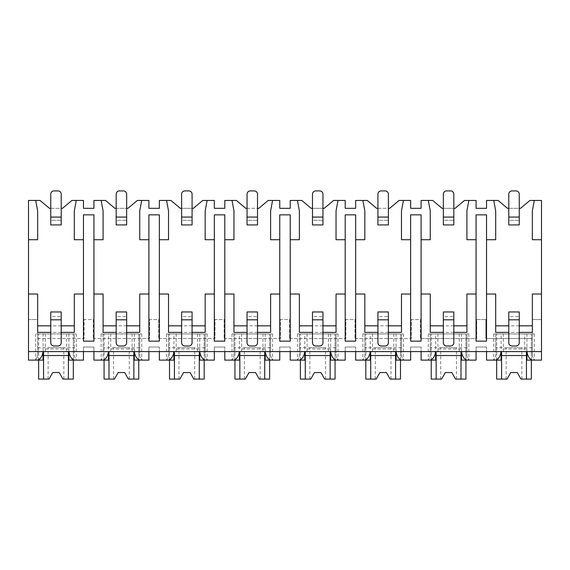 <?xml version="1.0" encoding="UTF-8"?>
<svg xmlns="http://www.w3.org/2000/svg" width="570" height="570" viewBox="0 0 570 570"><rect width="100%" height="100%" fill="white"/><g stroke="black" fill="none" stroke-linecap="round" stroke-linejoin="round"><path stroke-width="0.43" stroke-dasharray="2.85 2.14" d="M37.449 360.119L28.5 360.119L28.5 200.462L40.085 200.462L49.44 208.314L62.529 208.314L71.884 200.462L83.462 200.462L83.462 208.314L93.936 208.314L93.936 200.462L105.514 200.462L114.869 208.314L127.958 208.314L137.313 200.462L148.898 200.462L148.898 208.314L159.365 208.314L159.365 200.462L170.95 200.462L180.305 208.314L193.394 208.314L202.749 200.462L214.334 200.462L214.334 208.314L224.801 208.314L224.801 200.462L236.386 200.462L245.741 208.314L258.83 208.314L268.185 200.462L279.763 200.462L279.763 208.314L290.237 208.314L290.237 200.462L301.815 200.462L311.17 208.314L324.259 208.314L333.614 200.462L345.199 200.462L345.199 208.314L355.666 208.314L355.666 200.462L367.251 200.462L376.606 208.314L389.695 208.314L399.05 200.462L410.635 200.462L410.635 208.314L421.102 208.314L421.102 200.462L432.687 200.462L442.042 208.314L455.131 208.314L464.486 200.462L476.064 200.462L476.064 208.314L486.538 208.314L486.538 200.462L498.116 200.462L507.471 208.314L520.56 208.314L529.915 200.462L541.5 200.462L541.5 319.549L532.337 319.549L532.337 338.523L485.882 338.523L485.882 319.549L485.882 338.523L532.337 338.523L532.337 319.549L541.5 319.549L541.5 351.612L28.5 351.612L37.663 351.612L37.663 333.942L76.266 333.942L35.696 333.942L43.063 333.942L37.663 333.942L37.663 356.193L35.696 360.119L43.063 360.119M532.337 332.374L532.337 294.027L541.5 294.027M28.5 294.027L37.663 294.027L37.663 332.374M486.538 294.027L495.693 294.027L495.693 332.374M466.908 332.374L466.908 294.027L476.064 294.027M421.102 294.027L430.264 294.027L430.264 332.374M401.472 332.374L401.472 294.027L410.635 294.027M355.666 294.027L364.828 294.027L364.828 332.374M336.036 332.374L336.036 294.027L345.199 294.027M290.237 294.027L299.392 294.027L299.392 332.374M270.608 332.374L270.608 294.027L279.763 294.027M224.801 294.027L233.964 294.027L233.964 332.374M205.171 332.374L205.171 294.027L214.334 294.027M159.365 294.027L168.528 294.027L168.528 332.374M139.736 332.374L139.736 294.027L148.898 294.027M93.936 294.027L103.092 294.027L103.092 332.374M74.307 332.374L74.307 294.027L83.462 294.027M541.5 239.721L532.337 239.721L532.337 210.929L534.304 200.462M126.654 332.374L116.18 332.374M192.083 332.374L181.616 332.374M257.519 332.374L247.045 332.374M322.955 332.374L312.481 332.374M388.384 332.374L377.917 332.374M453.82 332.374L443.346 332.374M519.256 332.374L508.782 332.374M61.218 332.374L50.744 332.374M93.936 341.145L93.936 214.854L83.462 214.854L83.462 341.145L93.936 341.145M486.538 239.721L495.693 239.721L495.693 210.929L493.734 200.462M508.782 208.314L519.256 208.314M519.256 325.833L508.782 325.833M508.782 319.813L508.782 316.542L519.256 316.542L519.256 311.961L508.782 311.961L508.782 316.542L519.256 316.542L519.256 342.713A3.27 3.27 0 0 1 515.978 345.983L512.052 345.983A3.27 3.27 0 0 1 508.782 342.713L508.782 319.813L519.256 319.813M519.256 224.929L519.256 220.355L508.782 220.355L508.782 224.929L519.256 224.929M421.102 239.721L430.264 239.721L430.264 210.929L428.298 200.462M443.346 208.314L453.82 208.314M476.064 239.721L466.908 239.721L466.908 210.929L468.868 200.462M453.82 325.833L443.346 325.833M443.346 319.813L443.346 316.542L453.82 316.542L453.82 311.961L443.346 311.961L443.346 316.542L453.82 316.542L453.82 342.713A3.27 3.27 0 0 1 450.549 345.983L446.624 345.983A3.27 3.27 0 0 1 443.346 342.713L443.346 319.813L453.82 319.813M453.82 224.929L453.82 220.355L443.346 220.355L443.346 224.929L453.82 224.929M355.666 239.721L364.828 239.721L364.828 210.929L362.869 200.462M377.917 208.314L388.384 208.314M410.635 239.721L401.472 239.721L401.472 210.929L403.432 200.462M388.384 325.833L377.917 325.833M377.917 319.813L377.917 316.542L388.384 316.542L388.384 311.961L377.917 311.961L377.917 316.542L388.384 316.542L388.384 342.713A3.27 3.27 0 0 1 385.113 345.983L381.188 345.983A3.27 3.27 0 0 1 377.917 342.713L377.917 319.813L388.384 319.813M388.384 224.929L388.384 220.355L377.917 220.355L377.917 224.929L388.384 224.929M290.237 239.721L299.392 239.721L299.392 210.929L297.433 200.462M312.481 208.314L322.955 208.314M345.199 239.721L336.036 239.721L336.036 210.929L338.003 200.462M322.955 325.833L312.481 325.833M312.481 319.813L312.481 316.542L322.955 316.542L322.955 311.961L312.481 311.961L312.481 316.542L322.955 316.542L322.955 342.713A3.27 3.27 0 0 1 319.677 345.983L315.752 345.983A3.27 3.27 0 0 1 312.481 342.713L312.481 319.813L322.955 319.813M322.955 224.929L322.955 220.355L312.481 220.355L312.481 224.929L322.955 224.929M224.801 239.721L233.964 239.721L233.964 210.929L231.997 200.462M247.045 208.314L257.519 208.314M279.763 239.721L270.608 239.721L270.608 210.929L272.567 200.462M257.519 325.833L247.045 325.833M247.045 319.813L247.045 316.542L257.519 316.542L257.519 311.961L247.045 311.961L247.045 316.542L257.519 316.542L257.519 342.713A3.27 3.27 0 0 1 254.248 345.983L250.323 345.983A3.27 3.27 0 0 1 247.045 342.713L247.045 319.813L257.519 319.813M257.519 224.929L257.519 220.355L247.045 220.355L247.045 224.929L257.519 224.929M159.365 239.721L168.528 239.721L168.528 210.929L166.568 200.462M181.616 208.314L192.083 208.314M214.334 239.721L205.171 239.721L205.171 210.929L207.131 200.462M192.083 325.833L181.616 325.833M181.616 319.813L181.616 316.542L192.083 316.542L192.083 311.961L181.616 311.961L181.616 316.542L192.083 316.542L192.083 342.713A3.27 3.27 0 0 1 188.812 345.983L184.887 345.983A3.27 3.27 0 0 1 181.616 342.713L181.616 319.813L192.083 319.813M192.083 224.929L192.083 220.355L181.616 220.355L181.616 224.929L192.083 224.929M93.936 239.721L103.092 239.721L103.092 210.929L101.132 200.462M116.18 208.314L126.654 208.314M148.898 239.721L139.736 239.721L139.736 210.929L141.702 200.462M126.654 325.833L116.18 325.833M116.18 319.813L116.18 316.542L126.654 316.542L126.654 311.961L116.18 311.961L116.18 316.542L126.654 316.542L126.654 342.713A3.27 3.27 0 0 1 123.377 345.983L119.451 345.983A3.27 3.27 0 0 1 116.18 342.713L116.18 319.813L126.654 319.813M126.654 224.929L126.654 220.355L116.18 220.355L116.18 224.929L126.654 224.929M61.218 325.833L50.744 325.833M28.5 239.721L37.663 239.721L37.663 210.929L35.696 200.462M50.744 208.314L61.218 208.314M83.462 239.721L74.307 239.721L74.307 210.929L76.266 200.462M50.744 319.813L50.744 316.542L61.218 316.542L61.218 311.961L50.744 311.961L50.744 316.542L61.218 316.542L61.218 342.713A3.27 3.27 0 0 1 57.948 345.983L54.022 345.983A3.27 3.27 0 0 1 50.744 342.713L50.744 319.813L61.218 319.813M61.218 224.929L61.218 220.355L50.744 220.355L50.744 224.929L61.218 224.929M508.782 217.077L508.782 194.178A3.27 3.27 0 0 1 512.052 190.907L515.978 190.907A3.27 3.27 0 0 1 519.256 194.178L519.256 217.077L508.782 217.077L508.782 220.355L519.256 220.355L519.256 217.077M443.346 217.077L443.346 194.178A3.27 3.27 0 0 1 446.624 190.907L450.549 190.907A3.27 3.27 0 0 1 453.82 194.178L453.82 217.077L443.346 217.077L443.346 220.355L453.82 220.355L453.82 217.077M377.917 217.077L377.917 194.178A3.27 3.27 0 0 1 381.188 190.907L385.113 190.907A3.27 3.27 0 0 1 388.384 194.178L388.384 217.077L377.917 217.077L377.917 220.355L388.384 220.355L388.384 217.077M312.481 217.077L312.481 194.178A3.27 3.27 0 0 1 315.752 190.907L319.677 190.907A3.27 3.27 0 0 1 322.955 194.178L322.955 217.077L312.481 217.077L312.481 220.355L322.955 220.355L322.955 217.077M247.045 217.077L247.045 194.178A3.27 3.27 0 0 1 250.323 190.907L254.248 190.907A3.27 3.27 0 0 1 257.519 194.178L257.519 217.077L247.045 217.077L247.045 220.355L257.519 220.355L257.519 217.077M181.616 217.077L181.616 194.178A3.27 3.27 0 0 1 184.887 190.907L188.812 190.907A3.27 3.27 0 0 1 192.083 194.178L192.083 217.077L181.616 217.077L181.616 220.355L192.083 220.355L192.083 217.077M116.18 217.077L116.18 194.178A3.27 3.27 0 0 1 119.451 190.907L123.377 190.907A3.27 3.27 0 0 1 126.654 194.178L126.654 217.077L116.18 217.077L116.18 220.355L126.654 220.355L126.654 217.077M50.744 217.077L50.744 194.178A3.27 3.27 0 0 1 54.022 190.907L57.948 190.907A3.27 3.27 0 0 1 61.218 194.178L61.218 217.077L50.744 217.077L50.744 220.355L61.218 220.355L61.218 217.077M486.538 341.145L486.538 214.854L476.064 214.854L476.064 341.145L486.538 341.145M28.5 319.549L37.663 319.549L37.663 338.523L37.663 319.549L28.5 319.549M37.663 338.523L84.118 338.523L84.118 319.549L93.28 319.549L93.28 338.523L93.28 319.549L84.118 319.549L84.118 338.523L37.663 338.523M93.28 338.523L149.554 338.523L149.554 319.549L158.716 319.549L158.716 338.523L158.716 319.549L149.554 319.549L149.554 338.523L93.28 338.523M158.716 338.523L214.983 338.523L214.983 319.549L224.145 319.549L224.145 338.523L224.145 319.549L214.983 319.549L214.983 338.523L158.716 338.523M224.145 338.523L280.419 338.523L280.419 319.549L289.581 319.549L289.581 338.523L289.581 319.549L280.419 319.549L280.419 338.523L224.145 338.523M289.581 338.523L345.855 338.523L345.855 319.549L355.017 319.549L355.017 338.523L355.017 319.549L345.855 319.549L345.855 338.523L289.581 338.523M355.017 338.523L411.284 338.523L411.284 319.549L420.446 319.549L420.446 338.523L420.446 319.549L411.284 319.549L411.284 338.523L355.017 338.523M420.446 338.523L476.72 338.523L476.72 319.549L485.882 319.549L476.72 319.549L476.72 338.523L420.446 338.523M68.899 360.119L76.266 360.119L74.307 356.193L74.307 351.612L103.092 351.612L103.092 333.942L141.702 333.942L101.132 333.942L108.499 333.942L103.092 333.942L103.092 356.193L101.132 360.119L108.499 360.119M134.335 360.119L141.702 360.119L139.736 356.193L139.736 351.612L103.092 351.612L103.092 356.193L101.132 360.119L93.936 360.119L93.936 347.03L83.462 347.03L93.936 347.03L93.936 351.612L108.499 351.612L108.499 333.942M141.702 333.942L141.702 360.119L139.736 356.193L139.736 333.942L139.736 351.612L168.528 351.612L168.528 333.942L207.131 333.942L166.568 333.942L173.936 333.942L168.528 333.942L168.528 356.193L166.568 360.119L173.936 360.119M199.764 360.119L207.131 360.119L205.171 356.193L205.171 351.612L168.528 351.612L168.528 356.193L166.568 360.119L159.365 360.119L159.365 351.612L173.936 351.612L173.936 333.942M207.131 333.942L207.131 360.119L205.171 356.193L205.171 333.942L205.171 351.612L233.964 351.612L233.964 333.942L272.567 333.942L231.997 333.942L239.364 333.942L233.964 333.942L233.964 356.193L231.997 360.119L239.364 360.119M265.2 360.119L272.567 360.119L270.608 356.193L270.608 351.612L233.964 351.612L233.964 356.193L231.997 360.119L224.801 360.119L224.801 351.612L239.364 351.612L239.364 333.942M272.567 333.942L272.567 360.119L270.608 356.193L270.608 333.942L270.608 351.612L299.392 351.612L299.392 333.942L338.003 333.942L297.433 333.942L304.8 333.942L299.392 333.942L299.392 356.193L297.433 360.119L304.8 360.119M330.636 360.119L338.003 360.119L336.036 356.193L336.036 351.612L299.392 351.612L299.392 356.193L297.433 360.119L290.237 360.119L290.237 351.612L304.8 351.612L304.8 333.942M338.003 333.942L338.003 360.119L336.036 356.193L336.036 333.942L336.036 351.612L364.828 351.612L364.828 333.942L403.432 333.942L362.869 333.942L370.236 333.942L364.828 333.942L364.828 356.193L362.869 360.119L370.236 360.119M396.065 360.119L403.432 360.119L401.472 356.193L401.472 351.612L364.828 351.612L364.828 356.193L362.869 360.119L355.666 360.119L355.666 351.612L370.236 351.612L370.236 333.942M403.432 333.942L403.432 360.119L401.472 356.193L401.472 333.942L401.472 351.612L430.264 351.612L430.264 333.942L468.868 333.942L428.298 333.942L435.665 333.942L430.264 333.942L430.264 356.193L428.298 360.119L435.665 360.119M461.501 360.119L468.868 360.119L466.908 356.193L466.908 351.612L430.264 351.612L430.264 356.193L428.298 360.119L421.102 360.119L421.102 351.612L435.665 351.612L435.665 333.942M468.868 333.942L468.868 360.119L466.908 356.193L466.908 333.942L466.908 351.612L495.693 351.612L495.693 333.942L534.304 333.942L493.734 333.942L501.101 333.942L495.693 333.942L495.693 356.193L493.734 360.119L495.693 356.193L495.693 351.612L541.5 351.612L524.699 351.612L524.699 333.942M37.663 347.686L74.307 347.686L74.307 351.612L37.663 351.612L37.663 356.193L35.696 360.119L35.696 333.942M28.5 351.612L43.063 351.612L43.063 333.942M495.48 360.119L486.538 360.119L486.538 351.612L501.101 351.612L501.101 333.942M435.665 351.612L476.064 351.612L476.064 347.03L486.538 347.03L476.064 347.03L476.064 351.612L486.538 351.612L486.538 347.03L486.538 351.612M370.236 351.612L410.635 351.612L410.635 347.03L421.102 347.03L410.635 347.03L410.635 351.612L421.102 351.612L421.102 347.03L421.102 351.612M304.8 351.612L345.199 351.612L345.199 347.03L355.666 347.03L345.199 347.03L345.199 351.612L355.666 351.612L355.666 347.03L355.666 351.612M239.364 351.612L279.763 351.612L279.763 347.03L290.237 347.03L279.763 347.03L279.763 351.612L290.237 351.612L290.237 347.03L290.237 351.612M173.936 351.612L214.334 351.612L214.334 347.03L224.801 347.03L214.334 347.03L214.334 351.612L224.801 351.612L224.801 347.03L224.801 351.612M108.499 351.612L148.898 351.612L148.898 347.03L159.365 347.03L148.898 347.03L148.898 351.612L159.365 351.612L159.365 347.03L159.365 351.612M43.063 351.612L83.462 351.612L83.462 347.03L83.462 351.612L93.936 351.612M526.937 360.119L534.304 360.119L532.337 356.193L534.304 360.119L532.551 360.119M526.937 351.612L526.937 333.942M524.699 351.612L501.101 351.612M74.307 347.686L74.307 333.942L74.307 356.193L76.266 360.119L83.462 360.119L83.462 351.612M534.304 333.942L534.304 360.119L541.5 360.119L541.5 351.612M532.337 356.193L532.337 333.942L532.337 356.193M467.122 360.119L476.064 360.119L476.064 351.612M401.686 360.119L410.635 360.119L410.635 351.612M336.25 360.119L345.199 360.119L345.199 351.612M270.821 360.119L279.763 360.119L279.763 351.612M205.385 360.119L214.334 360.119L214.334 351.612M139.949 360.119L148.898 360.119L148.898 351.612M532.337 347.686L495.693 347.686M493.734 333.942L493.734 360.119L501.101 360.119M430.051 360.119L428.298 360.119L428.298 333.942M364.615 360.119L362.869 360.119L362.869 333.942M299.179 360.119L297.433 360.119L297.433 333.942M233.75 360.119L231.997 360.119L231.997 333.942M168.314 360.119L166.568 360.119L166.568 333.942M102.878 360.119L101.132 360.119L101.132 333.942M76.266 333.942L76.266 360.119L74.52 360.119M496.677 360.119L496.677 333.942L496.677 379.093L507.043 379.093L506.167 379.093L507.043 379.093L510.749 372.552L517.289 372.552L520.994 379.093L517.289 372.552L520.994 379.093L531.361 379.093L531.361 333.942L496.677 333.942L531.361 333.942L531.361 360.119M503.339 351.612L503.339 333.942M526.452 379.093L526.452 351.612M501.586 379.093L501.586 351.612M510.749 372.552L507.043 379.093L510.749 372.552L517.289 372.552M526.452 348.997L501.586 348.997M521.871 379.093L521.871 347.686L506.167 347.686L521.871 347.686M506.167 379.093L506.167 347.686M38.639 360.119L38.639 333.942L38.639 379.093L49.006 379.093L48.129 379.093L49.006 379.093L52.711 372.552L59.252 372.552L62.956 379.093L59.252 372.552L62.956 379.093L73.323 379.093L73.323 333.942L38.639 333.942L73.323 333.942L73.323 360.119M45.301 351.612L45.301 333.942M66.662 351.612L66.662 333.942M68.899 351.612L68.899 333.942M68.414 379.093L68.414 351.612M43.548 379.093L43.548 351.612M52.711 372.552L49.006 379.093L52.711 372.552L59.252 372.552M68.414 348.997L43.548 348.997M63.833 379.093L63.833 347.686L48.129 347.686L63.833 347.686M48.129 379.093L48.129 347.686M466.908 347.686L430.264 347.686M437.903 351.612L437.903 333.942M459.263 351.612L459.263 333.942M461.501 351.612L461.501 333.942M431.248 360.119L431.248 333.942L431.248 379.093L441.607 379.093L440.731 379.093L441.607 379.093L445.312 372.552L451.853 372.552L455.558 379.093L451.853 372.552L455.558 379.093L465.925 379.093L465.925 333.942L431.248 333.942L465.925 333.942L465.925 360.119M461.016 379.093L461.016 351.612M436.15 379.093L436.15 351.612M445.312 372.552L441.607 379.093L445.312 372.552L451.853 372.552M461.016 348.997L436.15 348.997M456.435 379.093L456.435 347.686L440.731 347.686L456.435 347.686M440.731 379.093L440.731 347.686M401.472 347.686L364.828 347.686M372.466 351.612L372.466 333.942M393.834 351.612L393.834 333.942M396.065 351.612L396.065 333.942M365.812 360.119L365.812 333.942L365.812 379.093L376.179 379.093L375.295 379.093L376.179 379.093L379.876 372.552L386.424 372.552L390.122 379.093L386.424 372.552L390.122 379.093L400.489 379.093L400.489 333.942L365.812 333.942L400.489 333.942L400.489 360.119M395.58 379.093L395.58 351.612M370.721 379.093L370.721 351.612M379.876 372.552L376.179 379.093L379.876 372.552L386.424 372.552M395.58 348.997L370.721 348.997M391.006 379.093L391.006 347.686L375.295 347.686L391.006 347.686M375.295 379.093L375.295 347.686M336.036 347.686L299.392 347.686M307.038 351.612L307.038 333.942M328.398 351.612L328.398 333.942M330.636 351.612L330.636 333.942M300.376 360.119L300.376 333.942L300.376 379.093L310.743 379.093L309.866 379.093L310.743 379.093L314.448 372.552L320.988 372.552L324.693 379.093L320.988 372.552L324.693 379.093L335.06 379.093L335.06 333.942L300.376 333.942L335.06 333.942L335.06 360.119M330.151 379.093L330.151 351.612M305.285 379.093L305.285 351.612M314.448 372.552L310.743 379.093L314.448 372.552L320.988 372.552M330.151 348.997L305.285 348.997M325.57 379.093L325.57 347.686L309.866 347.686L325.57 347.686M309.866 379.093L309.866 347.686M270.608 347.686L233.964 347.686M241.602 351.612L241.602 333.942M262.962 351.612L262.962 333.942M265.2 351.612L265.2 333.942M234.94 360.119L234.94 333.942L234.94 379.093L245.307 379.093L244.43 379.093L245.307 379.093L249.012 372.552L255.552 372.552L259.257 379.093L255.552 372.552L259.257 379.093L269.624 379.093L269.624 333.942L234.94 333.942L269.624 333.942L269.624 360.119M264.715 379.093L264.715 351.612M239.849 379.093L239.849 351.612M249.012 372.552L245.307 379.093L249.012 372.552L255.552 372.552M264.715 348.997L239.849 348.997M260.134 379.093L260.134 347.686L244.43 347.686L260.134 347.686M244.43 379.093L244.43 347.686M205.171 347.686L168.528 347.686M176.166 351.612L176.166 333.942M197.534 351.612L197.534 333.942M199.764 351.612L199.764 333.942M169.511 360.119L169.511 333.942L169.511 379.093L179.878 379.093L178.994 379.093L179.878 379.093L183.576 372.552L190.123 372.552L193.821 379.093L190.123 372.552L193.821 379.093L204.188 379.093L204.188 333.942L169.511 333.942L204.188 333.942L204.188 360.119M199.279 379.093L199.279 351.612M174.42 379.093L174.42 351.612M183.576 372.552L179.878 379.093L183.576 372.552L190.123 372.552M199.279 348.997L174.42 348.997M194.705 379.093L194.705 347.686L178.994 347.686L194.705 347.686M178.994 379.093L178.994 347.686M139.736 347.686L103.092 347.686M110.737 351.612L110.737 333.942M132.097 351.612L132.097 333.942M134.335 351.612L134.335 333.942M104.075 360.119L104.075 333.942L104.075 379.093L114.442 379.093L113.565 379.093L114.442 379.093L118.147 372.552L124.688 372.552L128.392 379.093L124.688 372.552L128.392 379.093L138.752 379.093L138.752 333.942L104.075 333.942L138.752 333.942L138.752 360.119M133.85 379.093L133.85 351.612M108.984 379.093L108.984 351.612M118.147 372.552L114.442 379.093L118.147 372.552L124.688 372.552M133.85 348.997L108.984 348.997M129.269 379.093L129.269 347.686L113.565 347.686L129.269 347.686M113.565 379.093L113.565 347.686M421.102 341.145L421.102 214.854L410.635 214.854L410.635 341.145L421.102 341.145M355.666 341.145L355.666 214.854L345.199 214.854L345.199 341.145L355.666 341.145M290.237 341.145L290.237 214.854L279.763 214.854L279.763 341.145L290.237 341.145M224.801 341.145L224.801 214.854L214.334 214.854L214.334 341.145L224.801 341.145M159.365 341.145L159.365 214.854L148.898 214.854L148.898 341.145L159.365 341.145"/><path stroke-width="0.85" d="M28.5 239.721L37.663 239.721L37.663 210.929L35.696 200.462L28.5 200.462L28.5 360.119L37.449 360.119C40.356 359.307 42.23 356.471 43.063 351.612L43.063 360.119L35.696 360.119M519.256 332.374L532.337 332.374L532.337 294.027L541.5 294.027L541.5 360.119L532.551 360.119C529.644 359.307 527.77 356.471 526.937 351.612L526.937 360.119L534.304 360.119M28.5 294.027L37.663 294.027L37.663 332.374L50.744 332.374M453.82 332.374L466.908 332.374L466.908 294.027L476.064 294.027L476.064 341.145L486.538 341.145L486.538 294.027L495.693 294.027L495.693 332.374L508.782 332.374M388.384 332.374L401.472 332.374L401.472 294.027L410.635 294.027L410.635 341.145L421.102 341.145L421.102 294.027L430.264 294.027L430.264 332.374L443.346 332.374M322.955 332.374L336.036 332.374L336.036 294.027L345.199 294.027L345.199 341.145L355.666 341.145L355.666 294.027L364.828 294.027L364.828 332.374L377.917 332.374M257.519 332.374L270.608 332.374L270.608 294.027L279.763 294.027L279.763 341.145L290.237 341.145L290.237 294.027L299.392 294.027L299.392 332.374L312.481 332.374M192.083 332.374L205.171 332.374L205.171 294.027L214.334 294.027L214.334 341.145L224.801 341.145L224.801 294.027L233.964 294.027L233.964 332.374L247.045 332.374M126.654 332.374L139.736 332.374L139.736 294.027L148.898 294.027L148.898 341.145L159.365 341.145L159.365 294.027L168.528 294.027L168.528 332.374L181.616 332.374M61.218 332.374L74.307 332.374L74.307 294.027L83.462 294.027L83.462 341.145L93.936 341.145L93.936 294.027L103.092 294.027L103.092 332.374L116.18 332.374M519.256 208.314L520.56 208.314L529.915 200.462L534.304 200.462L532.337 210.929L532.337 239.721L541.5 239.721L541.5 294.027M28.5 351.612L541.5 351.612M93.936 294.027L93.936 214.854L83.462 214.854L83.462 294.027M486.538 294.027L486.538 214.854L476.064 214.854L476.064 294.027M453.82 208.314L455.131 208.314L464.486 200.462L476.064 200.462L476.064 208.314L486.538 208.314L486.538 200.462L498.116 200.462L507.471 208.314L508.782 208.314M532.337 325.833L519.256 325.833M508.782 325.833L495.693 325.833M421.102 294.027L421.102 239.721L430.264 239.721L430.264 210.929L428.298 200.462L432.687 200.462L442.042 208.314L443.346 208.314M466.908 325.833L453.82 325.833M443.346 325.833L430.264 325.833M355.666 294.027L355.666 239.721L364.828 239.721L364.828 210.929L362.869 200.462L367.251 200.462L376.606 208.314L377.917 208.314M388.384 208.314L389.695 208.314L399.05 200.462L403.432 200.462L401.472 210.929L401.472 239.721L410.635 239.721L410.635 214.854L421.102 214.854L421.102 239.721M410.635 294.027L410.635 239.721M401.472 325.833L388.384 325.833M377.917 325.833L364.828 325.833M290.237 294.027L290.237 239.721L299.392 239.721L299.392 210.929L297.433 200.462L301.815 200.462L311.17 208.314L312.481 208.314M322.955 208.314L324.259 208.314L333.614 200.462L338.003 200.462L336.036 210.929L336.036 239.721L345.199 239.721L345.199 214.854L355.666 214.854L355.666 239.721M345.199 294.027L345.199 239.721M336.036 325.833L322.955 325.833M312.481 325.833L299.392 325.833M224.801 294.027L224.801 239.721L233.964 239.721L233.964 210.929L231.997 200.462L236.386 200.462L245.741 208.314L247.045 208.314M257.519 208.314L258.83 208.314L268.185 200.462L272.567 200.462L270.608 210.929L270.608 239.721L279.763 239.721L279.763 214.854L290.237 214.854L290.237 239.721M279.763 294.027L279.763 239.721M270.608 325.833L257.519 325.833M247.045 325.833L233.964 325.833M159.365 294.027L159.365 239.721L168.528 239.721L168.528 210.929L166.568 200.462L170.95 200.462L180.305 208.314L181.616 208.314M192.083 208.314L193.394 208.314L202.749 200.462L207.131 200.462L205.171 210.929L205.171 239.721L214.334 239.721L214.334 214.854L224.801 214.854L224.801 239.721M214.334 294.027L214.334 239.721M205.171 325.833L192.083 325.833M181.616 325.833L168.528 325.833M61.218 208.314L62.529 208.314L71.884 200.462L83.462 200.462L83.462 208.314L93.936 208.314L93.936 200.462L105.514 200.462L114.869 208.314L116.18 208.314M126.654 208.314L127.958 208.314L137.313 200.462L141.702 200.462L139.736 210.929L139.736 239.721L148.898 239.721L148.898 214.854L159.365 214.854L159.365 239.721M148.898 294.027L148.898 239.721M139.736 325.833L126.654 325.833M116.18 325.833L103.092 325.833M74.307 325.833L61.218 325.833M50.744 325.833L37.663 325.833M35.696 200.462L40.085 200.462L49.44 208.314L50.744 208.314M519.256 342.713L519.256 319.813L508.782 319.813L508.782 342.713A3.27 3.27 0 0 0 512.052 345.983L515.978 345.983A3.27 3.27 0 0 0 519.256 342.713M508.782 319.813L508.782 311.961L519.256 311.961L519.256 319.813M519.256 217.077L519.256 194.178A3.27 3.27 0 0 0 515.978 190.907L512.052 190.907A3.27 3.27 0 0 0 508.782 194.178L508.782 217.077L519.256 217.077L519.256 224.929L508.782 224.929L508.782 217.077M453.82 342.713L453.82 319.813L443.346 319.813L443.346 342.713A3.27 3.27 0 0 0 446.624 345.983L450.549 345.983A3.27 3.27 0 0 0 453.82 342.713M443.346 319.813L443.346 311.961L453.82 311.961L453.82 319.813M453.82 217.077L453.82 194.178A3.27 3.27 0 0 0 450.549 190.907L446.624 190.907A3.27 3.27 0 0 0 443.346 194.178L443.346 217.077L453.82 217.077L453.82 224.929L443.346 224.929L443.346 217.077M388.384 342.713L388.384 319.813L377.917 319.813L377.917 342.713A3.27 3.27 0 0 0 381.188 345.983L385.113 345.983A3.27 3.27 0 0 0 388.384 342.713M377.917 319.813L377.917 311.961L388.384 311.961L388.384 319.813M388.384 217.077L388.384 194.178A3.27 3.27 0 0 0 385.113 190.907L381.188 190.907A3.27 3.27 0 0 0 377.917 194.178L377.917 217.077L388.384 217.077L388.384 224.929L377.917 224.929L377.917 217.077M322.955 342.713L322.955 319.813L312.481 319.813L312.481 342.713A3.27 3.27 0 0 0 315.752 345.983L319.677 345.983A3.27 3.27 0 0 0 322.955 342.713M312.481 319.813L312.481 311.961L322.955 311.961L322.955 319.813M322.955 217.077L322.955 194.178A3.27 3.27 0 0 0 319.677 190.907L315.752 190.907A3.27 3.27 0 0 0 312.481 194.178L312.481 217.077L322.955 217.077L322.955 224.929L312.481 224.929L312.481 217.077M257.519 342.713L257.519 319.813L247.045 319.813L247.045 342.713A3.27 3.27 0 0 0 250.323 345.983L254.248 345.983A3.27 3.27 0 0 0 257.519 342.713M247.045 319.813L247.045 311.961L257.519 311.961L257.519 319.813M257.519 217.077L257.519 194.178A3.27 3.27 0 0 0 254.248 190.907L250.323 190.907A3.27 3.27 0 0 0 247.045 194.178L247.045 217.077L257.519 217.077L257.519 224.929L247.045 224.929L247.045 217.077M192.083 342.713L192.083 319.813L181.616 319.813L181.616 342.713A3.27 3.27 0 0 0 184.887 345.983L188.812 345.983A3.27 3.27 0 0 0 192.083 342.713M181.616 319.813L181.616 311.961L192.083 311.961L192.083 319.813M192.083 217.077L192.083 194.178A3.27 3.27 0 0 0 188.812 190.907L184.887 190.907A3.27 3.27 0 0 0 181.616 194.178L181.616 217.077L192.083 217.077L192.083 224.929L181.616 224.929L181.616 217.077M126.654 342.713L126.654 319.813L116.18 319.813L116.18 342.713A3.27 3.27 0 0 0 119.451 345.983L123.377 345.983A3.27 3.27 0 0 0 126.654 342.713M116.18 319.813L116.18 311.961L126.654 311.961L126.654 319.813M126.654 217.077L126.654 194.178A3.27 3.27 0 0 0 123.377 190.907L119.451 190.907A3.27 3.27 0 0 0 116.18 194.178L116.18 217.077L126.654 217.077L126.654 224.929L116.18 224.929L116.18 217.077M61.218 342.713L61.218 319.813L50.744 319.813L50.744 342.713A3.27 3.27 0 0 0 54.022 345.983L57.948 345.983A3.27 3.27 0 0 0 61.218 342.713M50.744 319.813L50.744 311.961L61.218 311.961L61.218 319.813M61.218 217.077L61.218 194.178A3.27 3.27 0 0 0 57.948 190.907L54.022 190.907A3.27 3.27 0 0 0 50.744 194.178L50.744 217.077L61.218 217.077L61.218 224.929L50.744 224.929L50.744 217.077M486.538 239.721L495.693 239.721L495.693 210.929L493.734 200.462M468.868 200.462L466.908 210.929L466.908 239.721L476.064 239.721M93.936 239.721L103.092 239.721L103.092 210.929L101.132 200.462M76.266 200.462L74.307 210.929L74.307 239.721L83.462 239.721M534.304 200.462L541.5 200.462L541.5 239.721M403.432 200.462L410.635 200.462L410.635 208.314L421.102 208.314L421.102 200.462L428.298 200.462M338.003 200.462L345.199 200.462L345.199 208.314L355.666 208.314L355.666 200.462L362.869 200.462M272.567 200.462L279.763 200.462L279.763 208.314L290.237 208.314L290.237 200.462L297.433 200.462M207.131 200.462L214.334 200.462L214.334 208.314L224.801 208.314L224.801 200.462L231.997 200.462M141.702 200.462L148.898 200.462L148.898 208.314L159.365 208.314L159.365 200.462L166.568 200.462M93.936 351.612L93.936 360.119L102.878 360.119C105.792 359.307 107.666 356.471 108.499 351.612L108.499 360.119L101.132 360.119M486.538 351.612L486.538 360.119L495.48 360.119C498.394 359.307 500.268 356.471 501.101 351.612L501.101 360.119L493.734 360.119M468.868 360.119L461.501 360.119L461.501 351.612C462.334 356.471 464.208 359.307 467.122 360.119L476.064 360.119L476.064 351.612M421.102 351.612L421.102 360.119L430.051 360.119C432.958 359.307 434.832 356.471 435.665 351.612L435.665 360.119L428.298 360.119M403.432 360.119L396.065 360.119L396.065 351.612C396.905 356.471 398.779 359.307 401.686 360.119L410.635 360.119L410.635 351.612M355.666 351.612L355.666 360.119L364.615 360.119C367.522 359.307 369.396 356.471 370.236 351.612L370.236 360.119L362.869 360.119M338.003 360.119L330.636 360.119L330.636 351.612C331.469 356.471 333.343 359.307 336.25 360.119L345.199 360.119L345.199 351.612M290.237 351.612L290.237 360.119L299.179 360.119C302.093 359.307 303.967 356.471 304.8 351.612L304.8 360.119L297.433 360.119M272.567 360.119L265.2 360.119L265.2 351.612C266.033 356.471 267.907 359.307 270.821 360.119L279.763 360.119L279.763 351.612M224.801 351.612L224.801 360.119L233.75 360.119C236.657 359.307 238.531 356.471 239.364 351.612L239.364 360.119L231.997 360.119M207.131 360.119L199.764 360.119L199.764 351.612C200.604 356.471 202.478 359.307 205.385 360.119L214.334 360.119L214.334 351.612M159.365 351.612L159.365 360.119L168.314 360.119C171.221 359.307 173.095 356.471 173.936 351.612L173.936 360.119L166.568 360.119M141.702 360.119L134.335 360.119L134.335 351.612C135.168 356.471 137.042 359.307 139.949 360.119L148.898 360.119L148.898 351.612M76.266 360.119L68.899 360.119L68.899 351.612C69.732 356.471 71.606 359.307 74.52 360.119L83.462 360.119L83.462 351.612M526.452 351.612L526.452 379.093L531.361 379.093L531.361 360.119M501.586 351.612L501.586 379.093L496.677 379.093L496.677 360.119M501.586 379.093L507.043 379.093L510.749 372.552L517.289 372.552L520.994 379.093L526.452 379.093M526.452 355.538L501.586 355.538M510.749 372.552L517.289 372.552M68.414 351.612L68.414 379.093L73.323 379.093L73.323 360.119M43.548 351.612L43.548 379.093L38.639 379.093L38.639 360.119M43.548 379.093L49.006 379.093L52.711 372.552L59.252 372.552L62.956 379.093L68.414 379.093M68.414 355.538L43.548 355.538M52.711 372.552L59.252 372.552M461.016 351.612L461.016 379.093L465.925 379.093L465.925 360.119M436.15 351.612L436.15 379.093L431.248 379.093L431.248 360.119M436.15 379.093L441.607 379.093L445.312 372.552L451.853 372.552L455.558 379.093L461.016 379.093M461.016 355.538L436.15 355.538M445.312 372.552L451.853 372.552M395.58 351.612L395.58 379.093L400.489 379.093L400.489 360.119M370.721 351.612L370.721 379.093L365.812 379.093L365.812 360.119M370.721 379.093L376.179 379.093L379.876 372.552L386.424 372.552L390.122 379.093L395.58 379.093M395.58 355.538L370.721 355.538M379.876 372.552L386.424 372.552M330.151 351.612L330.151 379.093L335.06 379.093L335.06 360.119M305.285 351.612L305.285 379.093L300.376 379.093L300.376 360.119M305.285 379.093L310.743 379.093L314.448 372.552L320.988 372.552L324.693 379.093L330.151 379.093M330.151 355.538L305.285 355.538M314.448 372.552L320.988 372.552M264.715 351.612L264.715 379.093L269.624 379.093L269.624 360.119M239.849 351.612L239.849 379.093L234.94 379.093L234.94 360.119M239.849 379.093L245.307 379.093L249.012 372.552L255.552 372.552L259.257 379.093L264.715 379.093M264.715 355.538L239.849 355.538M249.012 372.552L255.552 372.552M199.279 351.612L199.279 379.093L204.188 379.093L204.188 360.119M174.42 351.612L174.42 379.093L169.511 379.093L169.511 360.119M174.42 379.093L179.878 379.093L183.576 372.552L190.123 372.552L193.821 379.093L199.279 379.093M199.279 355.538L174.42 355.538M183.576 372.552L190.123 372.552M133.85 351.612L133.85 379.093L138.752 379.093L138.752 360.119M108.984 351.612L108.984 379.093L104.075 379.093L104.075 360.119M108.984 379.093L114.442 379.093L118.147 372.552L124.688 372.552L128.392 379.093L133.85 379.093M133.85 355.538L108.984 355.538M118.147 372.552L124.688 372.552"/></g></svg>
